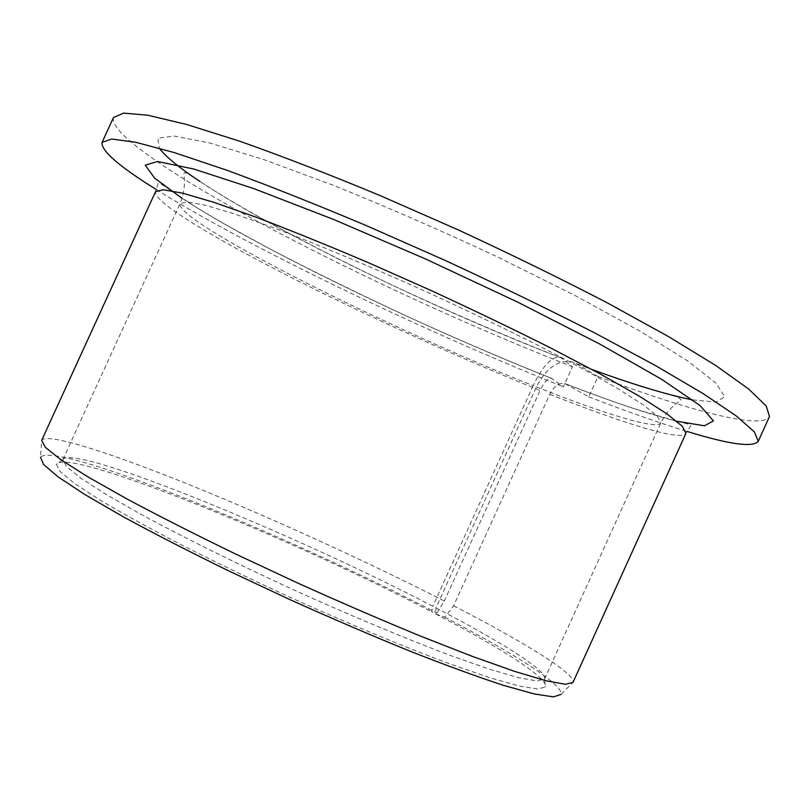 <?xml version="1.0" encoding="UTF-8"?>
<svg xmlns="http://www.w3.org/2000/svg" width="810" height="810" viewBox="0 0 810 810"><rect width="100%" height="100%" fill="white"/><g stroke="black" fill="none" stroke-linecap="round" stroke-linejoin="round"><path stroke-width="0.61" stroke-dasharray="4.05 3.04" d="M575.991 363.579L598.003 376.518L588.789 396.819L564.59 383.454C558.789 382.776 553.848 386.39 549.757 394.288L453.63 605.779L444.822 617.19L435.648 613.909L435.952 607.895L536.422 386.917C545.94 368.55 557.432 360.126 570.908 361.614L591.837 369.441M435.952 607.895C500.519 641.419 547.965 671.075 544.593 679.003L537.02 680.937L518.916 677.778L490.121 669.384L451.281 655.796C406.407 638.938 351.368 615.964 294.233 590.125C237.249 563.952 183.799 537.486 141.629 514.684L105.897 494.292L80.676 478.052L66.41 466.469L62.896 459.483C74.641 443.839 295.751 534.63 432.834 606.275L431.639 611.813L436.884 613.048C289.94 536.19 55.333 440.255 40.5 457.245L41.766 440.154C47.77 432.489 113.066 453.782 192.851 486.121C273.426 518.866 367.558 561.856 444.325 601L436.884 613.048M435.648 613.909C501.299 648.213 549.463 678.75 545.272 686.981L537.708 689.026L519.342 686.07L490.08 677.788L450.593 664.17C404.949 647.2 348.938 623.923 290.8 597.648C252.194 579.818 215.703 562.221 181.339 544.857C149.202 528.13 121.945 513.125 99.59 499.831L74.135 483.175L59.859 471.258L56.427 464.201C67.736 446.938 292.471 538.701 431.639 611.813M536.422 386.917C603.916 413.728 657.214 430.292 660.808 422.83L657.538 416.35L643.494 405.03L618.384 388.992C596.292 376.103 569.379 361.483 537.637 345.111C503.688 328.091 467.653 310.797 429.543 293.22C372.175 267.27 316.973 244.164 272.109 227.195L233.371 213.526L204.788 205.102L187.029 201.933L179.982 203.705C176.104 222.122 389.519 328.971 533.162 385.621C542.285 367.001 550.83 357.453 558.789 356.977L561.441 358.05L572.488 366.768L563.365 386.836L551.063 378.149C547.641 378.351 543.976 382.442 540.067 390.43L444.325 601M588.789 396.819C625.816 411.156 658.54 422.678 686.941 431.406M156.381 189.611C250.422 248.184 423.276 330.936 563.365 386.836M598.003 376.518C687.093 410.002 762.352 430.454 769.5 416.482M113.481 117.511C108.54 133.468 179.992 180.316 270.813 228.592C362.9 277.384 474.235 328.344 572.488 366.768M453.63 605.779C523.341 641.743 575.677 673.728 573.045 682.273L572.984 682.435M533.162 385.621L432.834 606.275M444.822 617.19C513.368 653.042 564.357 685.26 560.976 694.443L573.045 682.273M692.722 399.907L716.151 402.084L724.758 396.687L715.807 382.968L687.477 360.794L639.606 330.905L574.432 295.184L496.854 256.598C441.085 230.566 386.765 206.874 333.882 185.51L264.009 159.651L209.841 143.016L174.292 136.08L157.849 138.216L159.226 148.169M199.857 181.41C279.774 234.262 437.015 310.159 561.441 358.05M549.757 394.288C623.062 423.357 681.807 441.673 685.898 433.431L690.272 426.374C692.327 425.311 687.832 423.63 676.775 421.342L633.035 408.311C612.492 401.426 589.68 393.133 564.59 383.454M551.063 378.149C506.706 360.409 462.55 341.577 407.805 316.659C358.81 293.827 312.66 271.158 269.365 248.66L222.618 222.983L197.174 207.917L163.073 185.369C160.35 183.283 158.659 182.766 157.99 183.799L155.53 191.727C152.736 201.204 211.299 236.662 288.016 275.805C365.553 315.272 459.979 358.222 540.067 390.43M566.605 384.224C611.793 401.74 648.516 414.082 676.765 421.251M182.068 198.328C259.686 248.923 424.055 328.009 552.116 378.564M62.826 459.665L56.427 464.201M544.502 679.185L545.272 686.981M544.593 679.003L660.808 422.83C670.052 404.737 681.524 401.142 680.997 399.613L677.94 397.113C662.307 392.698 618.698 380.062 570.908 361.614M62.896 459.483L179.982 203.705C187.586 184.862 182.766 173.846 184.265 173.249C184.285 170.647 188.538 174.312 215.004 191.089C257.124 217.141 318.087 249.875 390.653 284.411C448.406 311.465 504.448 335.654 558.789 356.977"/><path stroke-width="1.21" d="M686.941 431.406C729.071 444.386 752.834 447.707 758.231 441.369L754.424 431.943L736.401 416.046L703.283 393.7L655.28 365.462L593.922 332.515C547.256 308.721 497.482 284.614 444.599 260.172L366.12 225.504C315.06 204.029 268.657 185.601 226.911 170.242L174.109 152.543L135.523 142.216L111.699 139.036L102.09 142.347C100.845 150.569 118.938 166.323 156.381 189.611M758.231 441.369L769.5 416.482L766.189 405.982L748.653 389.013L716.01 365.654L668.412 336.535L607.389 302.889C560.895 278.751 511.221 254.441 458.369 229.959L379.839 195.453C328.668 174.231 282.103 156.198 240.135 141.355L186.928 124.548L147.886 115.233L123.576 113.127L113.481 117.511L102.09 142.347M572.984 682.435L565.37 684.298L546.001 680.744L514.674 671.409L471.997 656.262L419.641 635.749C380.72 619.701 340.008 602.103 297.503 582.957L235.254 553.858C195.281 534.448 159.428 516.274 127.686 499.355L88.26 477.09L60.659 459.564L45.279 447.272L41.685 440.306L155.53 191.727L163.205 189.743L182.614 193.165L213.961 202.368L256.608 217.384C290.162 230.151 327.351 245.217 368.145 262.582L430.829 290.395C473.07 309.886 512.973 329.042 550.537 347.895L600.23 373.977L639.535 396.313L667.045 413.93L682.354 426.333L685.898 433.431L572.984 682.435M560.976 694.443L553.443 696.873L534.327 693.978L503.425 685.341C477.181 676.725 446.006 665.324 409.89 651.129C371.628 635.546 331.634 618.364 289.909 599.602L228.865 570.979C189.692 551.812 154.599 533.81 123.576 516.962L85.131 494.707L58.34 477.05L43.608 464.525L40.5 457.245M591.837 369.441C633.693 384.709 667.329 394.865 692.722 399.907M159.226 148.169C165.564 156.593 179.111 167.68 199.857 181.41M676.765 421.251L704.437 425.787L713.448 420.916L699.972 405.496L661.729 379.353L599.38 343.845L517.681 302.11L425.432 258.916L333.862 219.561L253.945 188.649L193.813 169.027L157.505 161.494L145.253 165.169L154.669 178.19L182.068 198.328"/></g></svg>
